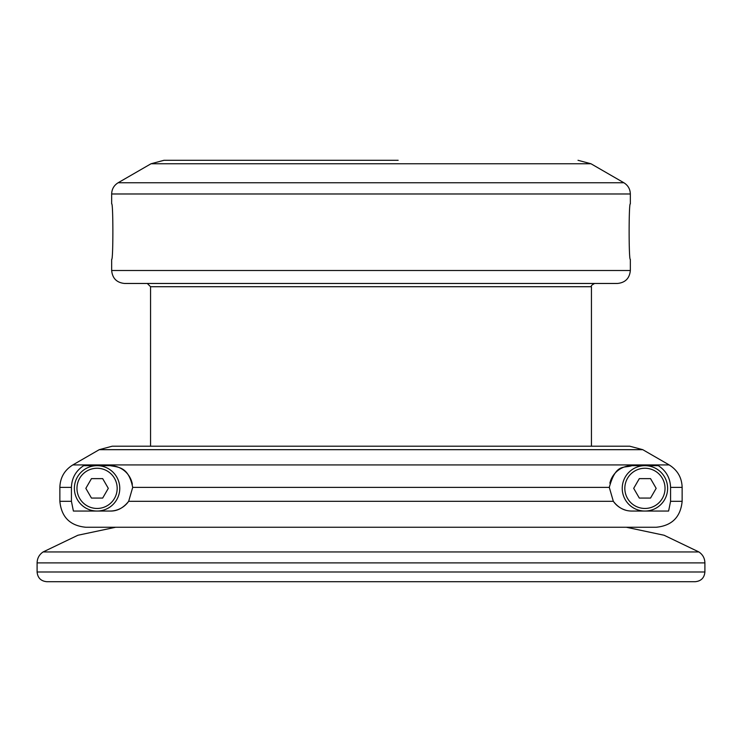 <?xml version="1.0" encoding="UTF-8"?>
<svg xmlns="http://www.w3.org/2000/svg" width="742" height="742" viewBox="0 0 742 742"><rect width="100%" height="100%" fill="white"/><g stroke="black" fill="none" stroke-linecap="round" stroke-linejoin="round"><path stroke-width="1.11" d="M644.928 511.043A22.696 22.696 0 0 0 667.624 488.347A22.696 22.696 0 0 0 644.928 465.661A22.696 22.696 0 0 0 622.232 488.347A22.696 22.696 0 0 0 644.928 511.043M639.316 478.627L650.539 478.627L656.16 488.347L650.539 498.077L639.316 498.077L633.696 488.347L639.316 478.627M110.039 511.043C117.088 511.294 123.293 508.057 128.663 501.314A22.696 22.696 0 0 1 110.039 511.043L73.393 511.043L71.427 501.314L71.427 487.383C71.751 478.052 75.832 470.818 83.67 465.661L110.039 465.661C119.304 467.274 128.616 467.247 132.707 487.383L128.663 501.314L613.337 501.314L609.293 487.383C615.962 462.989 623.837 468.48 631.961 465.661L658.33 465.661C666.168 470.818 670.249 478.052 670.573 487.383L670.573 501.314L668.607 511.043L631.961 511.043C624.625 511.117 618.42 507.871 613.337 501.314A22.696 22.696 0 0 0 625.293 510.042M631.961 465.661A22.696 22.696 0 0 0 609.859 483.19M97.072 511.043A22.696 22.696 0 0 0 119.768 488.347A22.696 22.696 0 0 0 97.072 465.661A22.696 22.696 0 0 0 74.376 488.347A22.696 22.696 0 0 0 97.072 511.043M91.461 478.627L102.684 478.627L108.304 488.347L102.684 498.077L91.461 498.077L85.84 488.347L91.461 478.627M110.039 465.661A22.696 22.696 0 0 1 132.354 484.211M642.767 449.68L629.791 446.211L112.209 446.211L99.233 449.68L72.827 464.928C64.489 470.131 60.167 477.616 59.861 487.383L59.861 501.314C61.401 517.072 70.045 525.716 85.803 527.256L656.197 527.256C671.955 525.716 680.599 517.072 682.139 501.314L682.139 487.383C681.833 477.616 677.511 470.131 669.173 464.928L642.767 449.68L99.233 449.68M112.209 446.211L144.171 446.211L112.209 446.211M71.427 501.314L59.861 501.314L59.861 487.383L71.427 487.383M656.197 527.256L626.341 527.256L664.099 535.251L698.899 551.955L43.101 551.955L77.901 535.251L115.659 527.256L85.803 527.256M597.829 446.211L629.791 446.211L597.829 446.211M118.145 182.745L151.025 163.759L590.975 163.759L623.855 182.745L118.145 182.745C113.98 185.333 111.819 189.08 111.662 193.977L111.662 203.837C113.276 202.13 113.276 261.073 111.662 259.375L111.662 270.505C112.432 278.38 116.754 282.702 124.628 283.472L617.372 283.472C625.246 282.702 629.568 278.38 630.338 270.505L111.662 270.505M630.338 270.505L630.338 259.375C628.724 261.073 628.724 202.13 630.338 203.837L630.338 193.977L111.662 193.977M398.157 160.291L163.991 160.291L151.025 163.759M644.928 468.248A20.099 20.099 0 0 1 662.337 498.401A20.099 20.099 0 0 1 627.519 498.401A20.099 20.099 0 0 1 644.928 468.248M97.072 468.248A20.099 20.099 0 0 1 114.481 498.401A20.099 20.099 0 0 1 79.663 498.401A20.099 20.099 0 0 1 97.072 468.248M132.707 487.383L609.293 487.383M670.573 487.383L682.139 487.383M669.173 464.928L72.827 464.928M682.139 501.314L670.573 501.314M43.101 551.955C39.243 554.58 37.239 558.225 37.1 562.89L704.9 562.89L704.9 571.989L37.1 571.989C37.675 577.897 40.921 581.134 46.829 581.709L695.171 581.709C701.079 581.134 704.325 577.897 704.9 571.989M150.561 446.211L150.561 286.718L591.439 286.718L591.439 446.211M698.899 551.955C702.757 554.58 704.761 558.225 704.9 562.89M37.1 562.89L37.1 571.989M150.561 286.718L147.315 283.472M591.439 286.718C590.762 285.967 591.847 284.882 594.685 283.472M623.855 182.745C628.02 185.333 630.181 189.08 630.338 193.977M590.975 163.759L578.009 160.291"/></g></svg>
